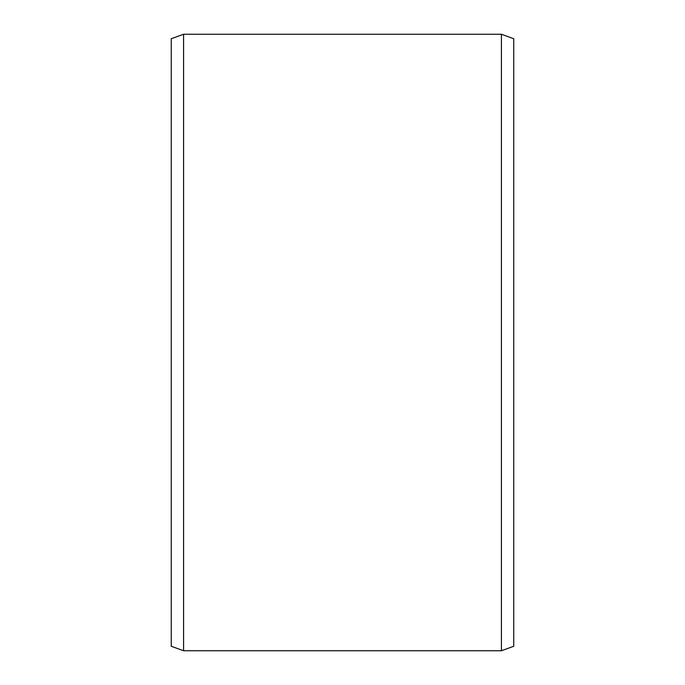 <?xml version="1.0" encoding="UTF-8"?>
<svg xmlns="http://www.w3.org/2000/svg" width="685" height="685" viewBox="0 0 685 685"><rect width="100%" height="100%" fill="white"/><g stroke="black" fill="none" stroke-linecap="round" stroke-linejoin="round"><path stroke-width="1.03" d="M513.75 38.737L513.75 646.263L501.42 650.75L501.42 34.25L513.75 38.737M183.58 650.75L171.25 646.263L171.25 38.737L183.58 34.25L183.58 650.75L501.42 650.75M183.58 34.25L501.42 34.25"/></g></svg>

